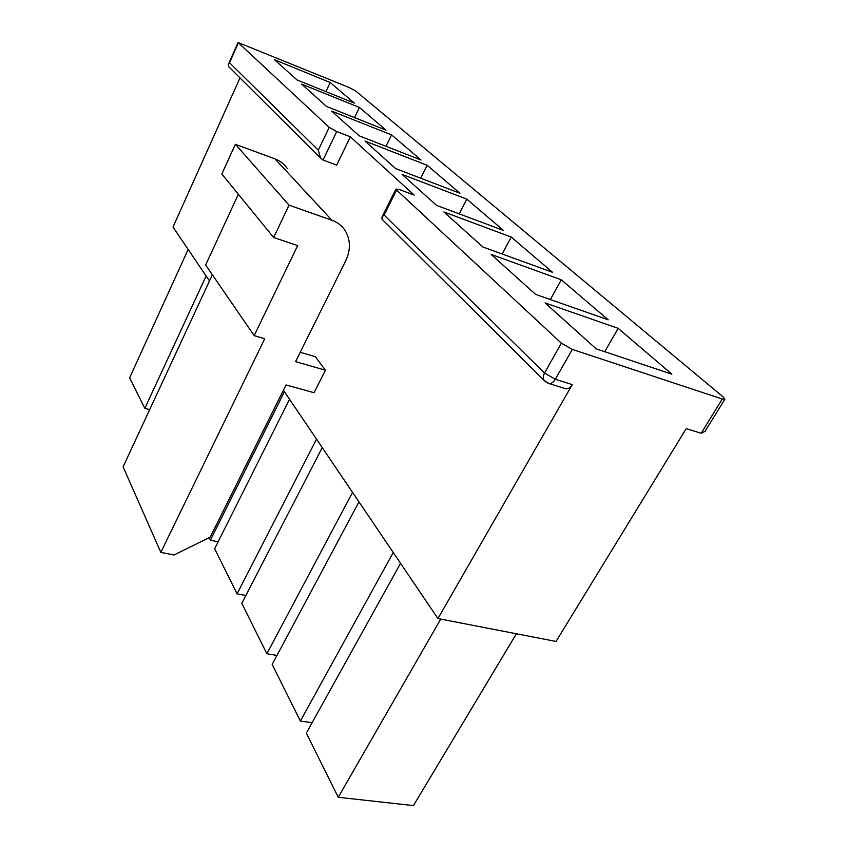 <?xml version="1.0" encoding="UTF-8"?>
<svg xmlns="http://www.w3.org/2000/svg" width="848" height="848" viewBox="0 0 848 848"><rect width="100%" height="100%" fill="white"/><g stroke="black" fill="none" stroke-linecap="round" stroke-linejoin="round"><path stroke-width="1.27" d="M314.036 392.709L286.041 384.939L210.251 537.113L174.031 554.995L160.823 552.377L264.735 338.734L254.167 335.628L297.669 245.581L273.66 237.514L289.062 205.174L331.886 220.247C337.472 222.261 341.85 225.642 345.03 230.402C350.616 239.677 350.828 249.842 345.677 260.908L295.57 361.619L325.431 370.226L314.036 392.709M300.213 352.291L315.35 356.722L325.431 370.226M188.139 249.418L129.638 377.837L144.817 408.344L149.704 409.584M296.98 79.913L274.54 59.742L330.211 82.51L354.347 103.117L296.98 79.913M325.908 91.616L330.211 82.51M359.414 107.442L385.999 130.136L326.469 106.424L301.697 84.153L359.414 107.442L354.517 117.596M427.201 165.307L459.923 193.249L395.645 168.593L364.969 141.033L427.201 165.307L420.672 178.197M511.249 237.058L552.525 272.303L482.841 246.969L443.886 211.958L511.249 237.058L502.154 253.997M618.203 328.367L671.881 374.191L596.165 348.835L545.063 302.895L618.203 328.367L604.719 351.697M701.158 433.264L722.263 399.026L724.881 399.196L723.164 396.928L355.747 91.033L349.641 87.726L238.065 42.506L329.194 127.37L336.73 131.525L350.341 136.825L414.142 195.082L399.525 189.602L395.995 189.062L396.62 190.047L561.376 343.196L572.315 349.408L555.323 379.268L572.294 384.61L437.939 618.563L556.034 641.448L686.223 428.622L701.158 433.264L705.038 431.335L724.828 399.27M722.263 399.026L572.315 349.408M561.312 279.798L608.186 319.813L535.554 294.351L491.14 254.432L561.312 279.798L550.341 299.535M466.845 199.153L503.479 230.433L436.572 205.386L402.132 174.434L466.845 199.153L459.192 213.855M391.585 134.906L421 160.018L359.17 135.818L331.685 111.109L391.585 134.906L385.957 146.301M209.127 537.664L210.389 540.197L218.127 541.808M289.528 399.249L214.639 548.751L237.069 593.844L245.867 595.497M322.24 447.585L241.807 603.363L266.866 653.744L276.978 655.419M358.98 501.878L272.176 664.408L300.351 721.065L312.096 722.719M400.553 563.316L306.34 733.107L338.257 797.279L413.432 805.6L516.379 633.763M350.341 136.825L336.667 165.127L323.067 160.028L336.73 131.525M239.984 77.91L173.003 227.052L209.488 280.964M283.412 390.207L437.939 618.563M564.863 388.49L565.902 388.819C568.298 389.02 570.428 387.621 572.294 384.61M338.257 797.279L440.727 619.104M212.371 274.752L123.098 466.813L160.823 552.377M238.352 194.245L205.661 265L254.167 335.628M289.062 205.174L235.373 144.298L221.837 174.02L273.66 237.514M235.373 144.298L275.038 158.915C280.222 160.876 284.324 164.088 287.345 168.551M300.351 721.065L393.249 552.525M266.866 653.744L352.545 492.37M237.069 593.844L316.527 439.137M210.389 540.197L284.419 391.702M144.817 408.344L206.128 276.003M561.376 343.196L544.511 373.046L384.102 215.01L381.992 216.993L381.95 219.123L382.84 220.003M229.426 67.416L228.61 66.6L228.483 64.066L229.532 62.731L318.307 150.191L320.555 158.057L323.067 160.028M318.307 150.191L329.194 127.37M238.341 42.919L229.532 62.731M384.102 215.01L396.62 190.047M275.038 158.915L331.886 220.247M547.893 383.201L548.963 383.54C551.338 383.731 553.458 382.31 555.323 379.268L544.511 373.046C543.006 375.908 542.911 378.399 544.236 380.54L545.508 381.801M381.992 216.993L395.995 189.062M381.95 219.123L544.236 380.54L548.963 383.54L565.902 388.819M228.483 64.066L238.065 42.506M228.61 66.6L320.555 158.057"/></g></svg>
